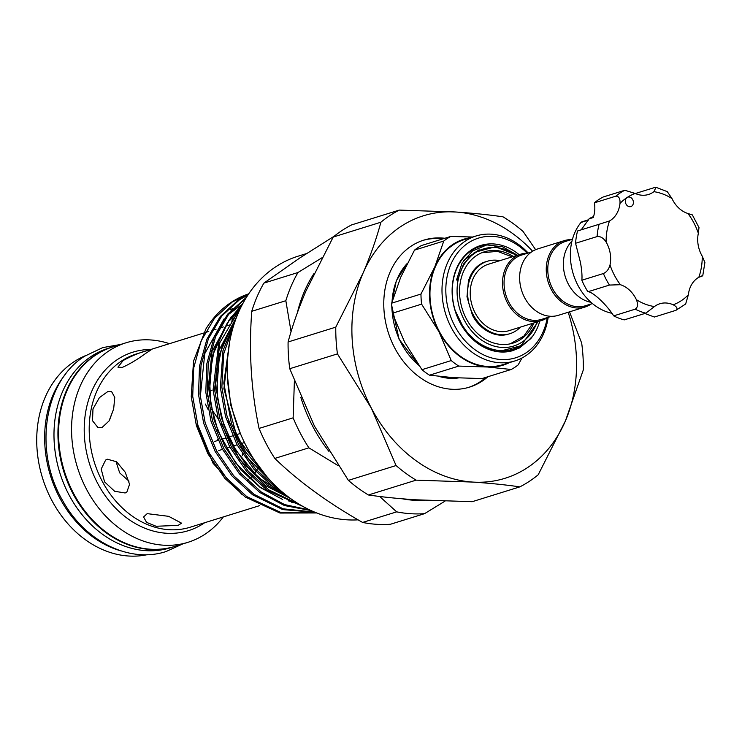 <?xml version="1.0" encoding="UTF-8"?>
<svg xmlns="http://www.w3.org/2000/svg" width="742" height="742" viewBox="0 0 742 742"><rect width="100%" height="100%" fill="white"/><g stroke="black" fill="none" stroke-linecap="round" stroke-linejoin="round"><path stroke-width="1.11" d="M174.658 546.446A104.455 83.299 -107.3 0 1 174.342 546.548L170.382 547.782A104.455 83.299 -107.3 0 1 63.84 483.895A104.455 83.299 -107.3 0 1 91.257 356.401A104.455 83.299 -107.3 0 1 108.36 348.276L112.32 347.052A104.455 83.299 -107.3 0 1 112.636 346.95M174.342 546.548A104.455 83.299 -107.3 0 1 67.8 482.662A104.455 83.299 -107.3 0 1 95.217 355.168A104.455 83.299 -107.3 0 1 112.32 347.052M232.765 308.384L230.317 309.906M316.667 512.954L280.04 513.047L245.296 497.066L224.845 478.358L207.881 453.761L196.38 425.556L191.232 396.766L193.523 361.168L205.859 329.04A114.769 91.526 -107.3 0 1 231.142 302.393A114.769 91.526 -107.3 0 1 248.718 293.86L232.181 302.068L214.494 318.299L201.119 340.93L193.718 367.911L192.716 396.302L197.864 425.101L209.365 453.297L226.329 477.904L246.78 496.602L280.643 512.379L316.482 512.88M195.387 421.929L213.075 463.314L242.328 494.858M240.436 433.699L230.762 405.188L227.395 375.675M147.268 554.673A104.455 83.299 -107.3 0 1 45.188 485.75A104.455 83.299 -107.3 0 1 73.996 361.762A104.455 83.299 -107.3 0 1 85.413 355.696M205.311 404.038A92.091 73.439 -107.3 0 1 208.177 409.658M217.573 439.273A92.091 73.439 -107.3 0 1 217.777 440.488M223.323 516.924A104.455 83.299 -107.3 0 1 205.052 534.194A104.455 83.299 -107.3 0 1 187.958 542.319A104.455 83.299 -107.3 0 1 81.425 478.423A104.455 83.299 -107.3 0 1 108.842 350.929A104.455 83.299 -107.3 0 1 125.936 342.813A104.455 83.299 -107.3 0 1 169.454 343.676M242.309 453.807A104.455 83.299 -107.3 0 1 242.328 455.699M187.958 542.319L174.973 546.353A104.455 83.299 -107.3 0 1 68.44 482.467A104.455 83.299 -107.3 0 1 95.857 354.973A104.455 83.299 -107.3 0 1 112.951 346.848L125.936 342.813M247.661 480.083L248.273 479.675M249.702 478.59L251.603 476.874M252.558 475.872L253.189 475.158M254.311 473.767L255.916 471.458M256.676 470.196L258.587 466.171M123.246 360.482C132.113 355.668 140.451 352.264 148.279 350.27L151.989 349.25L145.423 353.582C137.187 359.601 129.47 364.211 122.291 367.411L117.913 367.142L123.246 360.482M246.567 297.152L227.581 314.228L214.215 336.859L206.805 363.84L205.803 392.23L210.951 421.029L222.452 449.235L239.416 473.832L259.867 492.53L284.427 505.534L311.13 510.598M314.506 512.082L283.166 508.827L254.07 494.339L233.619 475.631L216.655 451.034L205.154 422.829L199.997 394.039L200.999 365.639L208.409 338.667L221.775 316.036L239.462 299.805L248.004 294.917M248.236 294.574L237.987 300.269L220.291 316.491L206.925 339.122L199.515 366.103L198.513 394.503L203.67 423.292L215.171 451.498L232.135 476.095L252.586 494.793L282.721 509.596L315.081 512.314M281.162 491.065L275.922 487.54L255.471 468.842L238.507 444.245L227.006 416.039L221.858 387.241L223.704 353.832L234.426 323.15M236.318 317.836L222.952 350.78L220.374 387.704L225.522 416.503L237.023 444.699L253.987 469.296L274.438 488.004L286.458 495.461M300.575 505.098L268.641 489.803L248.19 471.105L231.226 446.508L219.725 418.303L214.568 389.513L219.817 342.711L241.966 305.231M243.014 303.237L229.065 320.052L218.973 341.255L213.084 389.967L218.241 418.766L229.742 446.972L246.706 471.569L267.157 490.267L303.033 506.508M309.906 510.032L284.594 504.588L261.351 492.067L240.9 473.368L223.936 448.771L212.435 420.566L207.287 391.776L208.242 363.645L215.495 336.877L228.61 314.33L246.029 298.024M306.567 253.551L298.071 256.194A136.074 108.508 72.7 0 0 275.792 266.768A136.074 108.508 72.7 0 0 235.52 420.454A136.074 108.508 72.7 0 0 358.089 519.845M334.447 236.039L300.009 257.836L263.874 283.119L297.959 272.518L321.815 257.873M115.938 461.283L119.675 472.877L128.987 481.178M125.12 492.976L114.639 491.278L104.576 481.873L101.19 469.055L105.624 460.059L107.395 459.215L116.596 461.765L125.175 472.153L129.572 484.294L126.817 492.187L125.12 492.976M113.693 408.786L109.445 420.287M101.997 427.54L97.851 427.438L92.509 420.723L92.982 408.916L99.419 397.619L107.84 391.544L111.523 391.47L114.769 397.397L113.656 408.963L109.046 420.964L101.997 427.54M178.108 525.392L156.089 526.264L146.582 522.377L143.568 516.998L147.204 513.64L168.647 516.33L181.558 523.166L178.108 525.392M218.306 418.989L211.73 409.538M208.474 401.691L208.233 400.782M207.686 396.311L207.769 395.31M209.411 391.73L211.989 390.209M422.884 240.427A76.973 61.382 -107.3 0 1 442.955 238.868M487.902 376.732A76.973 61.382 -107.3 0 1 469.538 387.12A76.973 61.382 -107.3 0 1 394.716 347.915A76.973 61.382 -107.3 0 1 423.83 240.12A76.973 61.382 -107.3 0 1 444.857 238.275M414.5 250.128L400.634 277.406L391.702 303.153L420.974 294.055L434.84 266.777L443.772 241.029L414.5 250.128A73.393 58.525 -107.3 0 1 417.885 247.689A73.393 58.525 -107.3 0 1 421.437 245.556L450.709 236.457L472.728 237.013M548.18 317.335A65.426 52.172 -107.3 0 1 525.596 355.845A65.426 52.172 -107.3 0 1 514.892 360.937A65.426 52.172 -107.3 0 1 448.168 320.915A65.426 52.172 -107.3 0 1 465.336 241.067A65.426 52.172 -107.3 0 1 476.049 235.984A65.426 52.172 -107.3 0 1 528.183 253.022M514.892 360.937L502.853 364.674A65.426 52.172 -107.3 0 1 436.129 324.662A65.426 52.172 -107.3 0 1 453.297 244.804A65.426 52.172 -107.3 0 1 464.01 239.722L476.049 235.984M522.043 357.959L518.148 364.906A73.393 58.525 -107.3 0 1 514.763 367.355A73.393 58.525 -107.3 0 1 511.21 369.479L487.466 367.012L458.788 366.084L429.516 375.183L453.26 377.65L481.938 378.578L511.21 369.479M443.772 241.029A73.393 58.525 -107.3 0 1 447.157 238.581A73.393 58.525 -107.3 0 1 450.709 236.457M517.452 255.202L502.547 246.761L486.808 244.916A54.296 43.296 72.7 0 0 471.652 250.462A54.296 43.296 72.7 0 0 454.827 309.321C463.592 342.099 499.32 361.206 521.774 344.64L538.154 321.601M455.208 310.536L464.297 329.392L478.293 343.639L495.202 351.179L512.425 350.743A54.982 43.843 -107.3 0 1 457.063 316.268A54.982 43.843 -107.3 0 1 471.727 249.739A54.982 43.843 -107.3 0 1 519.159 254.673M539.805 321.091A54.982 43.843 -107.3 0 1 530.753 338.649C534.101 334.271 530.131 338.871 528.378 340.504L521.533 345.624L502.13 350.632M527.228 253.217A62.671 49.983 72.7 0 0 468.183 242.986A62.671 49.983 72.7 0 0 454.735 325.886A62.671 49.983 72.7 0 0 525.911 352.942A62.671 49.983 72.7 0 0 547.281 317.715M533.971 322.9A47.831 38.139 -107.3 0 1 512.833 343.147A47.831 38.139 -107.3 0 1 466.338 318.782A47.831 38.139 -107.3 0 1 484.433 251.798A47.831 38.139 -107.3 0 1 513.325 256.491M520.504 327.092A37.935 30.255 -107.3 0 1 509.893 333.696A37.935 30.255 -107.3 0 1 473.025 314.367A37.935 30.255 -107.3 0 1 487.373 261.249A37.935 30.255 -107.3 0 1 499.858 260.674M551.445 316.315L541.577 319.385A33.678 26.851 -107.3 0 1 507.231 298.794A33.678 26.851 -107.3 0 1 516.07 257.687A33.678 26.851 -107.3 0 1 521.58 255.072L531.448 252.002M547.55 317.53A34.772 27.732 -107.3 0 1 546.965 317.928A34.772 27.732 -107.3 0 1 541.27 320.637A34.772 27.732 -107.3 0 1 505.803 299.369A34.772 27.732 -107.3 0 1 514.929 256.927A34.772 27.732 -107.3 0 1 520.624 254.218A34.772 27.732 -107.3 0 1 527.553 253.217M541.27 320.637L508.956 330.682A34.772 27.732 -107.3 0 1 473.498 309.414A34.772 27.732 -107.3 0 1 482.625 266.972A34.772 27.732 -107.3 0 1 488.31 264.263L520.624 254.218M537.217 321.889A50.855 40.55 -107.3 0 1 522.053 342.081A50.855 40.55 -107.3 0 1 464.297 320.127A50.855 40.55 -107.3 0 1 475.214 252.864A50.855 40.55 -107.3 0 1 516.571 255.48M486.808 244.916L472.459 251L462.09 263.02L456.645 279.576L457.267 280.856L463.537 264.069L474.5 252.382L495.378 246.761L517.146 255.304M592.45 303.571L585.29 305.797A33.678 26.851 -107.3 0 1 550.954 285.197A33.678 26.851 -107.3 0 1 559.783 244.099A33.678 26.851 -107.3 0 1 565.302 241.484L572.453 239.258M591.263 303.942A34.772 27.732 -107.3 0 1 590.678 304.341A34.772 27.732 -107.3 0 1 584.984 307.04A34.772 27.732 -107.3 0 1 549.525 285.772A34.772 27.732 -107.3 0 1 558.652 243.33A34.772 27.732 -107.3 0 1 564.337 240.631A34.772 27.732 -107.3 0 1 571.275 239.629M584.984 307.04L558.374 315.313A34.772 27.732 -107.3 0 1 522.915 294.045A34.772 27.732 -107.3 0 1 532.042 251.603A34.772 27.732 -107.3 0 1 537.727 248.904L564.337 240.631M590.994 302.319A34.772 27.732 -107.3 0 1 565.293 276.747A34.772 27.732 -107.3 0 1 571.971 241.122M625.404 202.232A4.944 3.942 72.7 0 0 630.83 206.582A4.944 3.942 72.7 0 0 633.316 201.481A4.944 3.942 72.7 0 0 627.89 197.131A4.944 3.942 72.7 0 0 627.083 197.511A4.944 3.942 72.7 0 0 625.404 202.232M644.872 313.467L654.37 317.029L675.906 310.332C677.975 308.709 677.066 306.854 673.17 304.776A26.944 21.481 72.7 0 0 659.861 303.747A26.944 21.481 72.7 0 0 654.444 306.557L645.772 313.189L624.235 319.885A65.426 52.172 -107.3 0 1 613.671 315.869C606.873 304.879 592.468 291.374 587.905 291.764A65.426 52.172 -107.3 0 1 581.849 280.226C582.275 276.089 581.811 270.19 580.476 262.529L575.56 243.274L597.097 236.577A65.426 52.172 -107.3 0 1 599.091 224.279L609.507 220.968A26.944 21.481 72.7 0 0 619.987 203.475C620.284 198.708 618.939 196.25 615.953 196.129A65.426 52.172 -107.3 0 1 624.838 190.267L635.18 193.458A26.944 21.481 72.7 0 0 648.48 194.487A26.944 21.481 72.7 0 0 653.906 191.677L655.993 187.327L654.973 187.411L635.328 193.523M581.849 280.226L603.394 273.529C606.622 272.119 608.83 269.272 610.007 264.968A26.944 21.481 72.7 0 0 610.184 253.291A26.944 21.481 72.7 0 0 606.093 242.013C603.506 238.024 600.51 236.206 597.097 236.577M588.554 220.086L581.032 222.424A53.331 42.526 72.7 0 0 571.275 265.673A53.331 42.526 72.7 0 0 611.974 313.3M581.032 222.424L582.34 222.043M575.56 243.274A65.426 52.172 -107.3 0 1 577.554 230.975L599.091 224.279M581.218 229.835L589.352 218.482L593.572 216.543M589.176 218.816L593.229 217.554A26.944 21.481 -107.3 0 0 594.416 202.826L615.953 196.129M594.416 202.826A65.426 52.172 -107.3 0 1 603.292 196.964L624.838 190.267M655.993 187.327L667.281 191.631L671.974 198.55A26.944 21.481 72.7 0 0 687.982 213.529L692.351 214.902L698.992 227.553L698.343 233.266A26.944 21.481 72.7 0 0 702.257 256.222L704.9 262.464L702.739 275.838L701.728 275.959M613.671 315.869L635.208 309.173C637.87 307.373 638.25 304.211 636.376 299.685A26.944 21.481 72.7 0 0 620.368 284.705L609.451 285.067A65.426 52.172 -107.3 0 1 603.394 273.529M587.905 291.764L609.451 285.067M675.906 310.332L685.664 303.979L688.363 294.75A26.944 21.481 72.7 0 1 698.834 277.267A58.831 46.913 72.7 0 0 702.257 256.222M699.131 277.109L702.739 275.829M701.654 276.321L698.834 277.267M457.165 316.12L459.873 321.824L467.887 333.371M530.753 338.649L519.576 347.905L512.425 350.743M421.604 304.146L392.323 313.245L404.668 342.22L421.948 369.674L451.229 360.566L438.884 331.591L421.604 304.146A73.393 58.525 -107.3 0 1 420.974 294.055M392.323 313.245A73.393 58.525 -107.3 0 1 391.702 303.153M429.516 375.183A73.393 58.525 -107.3 0 1 421.948 369.674M458.788 366.084A73.393 58.525 -107.3 0 1 451.229 360.566M509.327 362.662A65.973 52.608 -107.3 0 1 487.466 367.012A65.973 52.608 -107.3 0 1 438.884 331.591A65.973 52.608 -107.3 0 1 434.84 266.777A65.973 52.608 -107.3 0 1 470.484 237.709M368.412 494.979A151.47 120.788 -107.3 0 1 348.369 480.371L396.07 465.54A151.47 120.788 72.7 0 0 416.104 480.148L368.412 494.979C382.482 497.029 398.222 498.633 415.622 499.793L472.153 501.703L519.845 486.873C505.775 484.823 490.045 483.218 472.645 482.068A137.446 109.603 -107.3 0 1 371.417 408.267A137.446 109.603 -107.3 0 1 363.005 273.232A137.446 109.603 -107.3 0 1 455.811 212.008C473.248 213.167 488.978 214.772 503.011 216.822A151.47 120.788 72.7 0 1 523.054 231.43L535.631 249.674M289.751 368.709A151.47 120.788 -107.3 0 1 288.091 341.979L335.783 327.148A151.47 120.788 72.7 0 0 337.443 353.888L289.751 368.709L314.395 425.991L348.369 480.371M399.27 210.097A151.47 120.788 72.7 0 0 380.896 222.22L333.204 237.041A151.47 120.788 -107.3 0 1 351.578 224.919L399.27 210.097L455.811 212.008A137.446 109.603 -107.3 0 1 532.626 251.232M333.204 237.041L305.982 290.957C298.442 308.653 292.478 325.664 288.091 341.979M335.783 327.148L363.005 273.232C370.536 255.536 376.509 238.534 380.896 222.22M396.07 465.54L371.417 408.267L337.443 353.888M568.177 312.271A137.446 109.603 -107.3 0 1 565.45 420.835A137.446 109.603 -107.3 0 1 472.645 482.068L416.104 480.148M519.845 486.873A151.47 120.788 72.7 0 0 538.219 474.75L565.45 420.835L583.342 369.822A151.47 120.788 72.7 0 0 581.682 343.092L569.504 311.853M486.001 377.316A76.973 61.382 -107.3 0 1 468.582 387.407M234.398 317.938A4.944 3.942 72.7 0 0 231.875 322.826M396.682 511.85A149.819 119.471 72.7 0 0 424.554 513.659L390.478 524.251A149.819 119.471 -107.3 0 1 362.606 522.442L396.682 511.85L379.644 496.472M444.959 501.165L424.554 513.659M425.027 500.34A137.446 109.603 -107.3 0 1 402.414 498.809M328.966 451.442A137.446 109.603 -107.3 0 1 300.853 397.471M293.136 417.839A149.819 119.471 72.7 0 0 308.885 447.834L274.809 458.426A149.819 119.471 -107.3 0 1 259.06 428.431L293.136 417.839L294.379 381.407M338.111 465.614L308.885 447.834M297.347 312.772A137.446 109.603 -107.3 0 1 313.81 273.798M297.959 272.518A149.819 119.471 72.7 0 0 285.837 300.714L251.751 311.306C248.737 351.819 251.167 390.858 259.06 428.431M291.068 331.683L285.837 300.714M274.809 458.426C298.46 481.335 327.732 502.677 362.606 522.442M251.751 311.306A149.819 119.471 -107.3 0 1 263.874 283.119M121.085 550.916A104.455 83.299 -107.3 0 1 50.475 475.668A104.455 83.299 -107.3 0 1 65.973 373.643M204.671 522.73A93.464 74.534 -107.3 0 1 203.651 523.416A93.464 74.534 -107.3 0 1 97.499 483.061A93.464 74.534 -107.3 0 1 117.561 359.443A93.464 74.534 -107.3 0 1 150.811 349.473M203.586 333.065L136.417 353.953A90.719 72.336 72.7 0 0 121.567 361.002A90.719 72.336 72.7 0 0 97.758 471.717A90.719 72.336 72.7 0 0 190.277 527.2L259.552 505.664M407.256 263.41A65.426 52.172 72.7 0 0 392.045 301.892M392.23 312.382A65.426 52.172 72.7 0 0 418.822 365.287M439.041 376.407A65.426 52.172 72.7 0 0 458.408 377.947L438.68 376.37M671.974 198.55A58.831 46.913 72.7 0 0 653.906 191.677M635.18 193.458A58.831 46.913 72.7 0 0 627.083 197.511A58.831 46.913 72.7 0 0 619.987 203.475M609.507 220.968A58.831 46.913 72.7 0 0 606.093 242.013M610.007 264.968A58.831 46.913 72.7 0 0 620.368 284.705M645.772 313.189A65.426 52.172 -107.3 0 1 635.208 309.173M636.376 299.685A58.831 46.913 72.7 0 0 654.444 306.557M673.17 304.776A58.831 46.913 72.7 0 0 688.363 294.75M698.343 233.266A58.831 46.913 72.7 0 0 687.982 213.529M266.999 476.818L237.023 437.251L223.908 388.706L229.528 342.572M287.534 496.287L267.528 485.249L248.282 467.673L232.311 444.551L221.487 418.043L216.618 390.969L219.576 353.888L234.073 321.574M297.95 503.512L291.615 502.223M282.674 499.487L260.247 487.513L241.002 469.936L225.03 446.814L214.197 420.306L209.337 393.241L212.295 356.151L226.783 323.837M232.367 316.843L239.814 309.59M273.223 483.571L246.938 457.183L228.731 421.577M290.558 498.55L265.84 485.769L239.647 459.446L221.441 423.84M219.771 418.479L214.939 391.498L218.946 350.465L236.921 316.296M212.49 420.742L207.649 393.761L212.073 351.328L231.365 316.621M235.854 312.122L240.464 308.218M205.2 423.005L200.368 396.024L204.783 353.591L224.075 318.884M228.573 314.385L240.9 305.268M182.606 543.979L166.152 551.51C129.358 563.679 84.903 541.243 62.773 500.785C33.603 451.683 43.472 381.731 84.634 356.206L102.758 347.599L120.584 344.483M485.63 261.787C477.449 264.449 471.727 270.784 468.452 280.801L466.978 296.8L472.311 314.821C478.024 327.148 493.272 338.612 508.159 334.243M510.19 343.843L523.88 336.061L532.784 323.271M512.138 256.862L497.548 251.38L481.864 252.725M230.632 324.662L226.922 325.812M223.342 326.925L219.641 328.075M216.061 329.188L212.351 330.338M208.771 331.451L205.07 332.611M240.334 433.476L236.039 434.812M232.654 435.86L228.759 437.075M225.364 438.123L221.468 439.338M218.083 440.396L214.336 441.555M419.156 365.76L399.029 339.14L391.739 305.574M391.804 302.755L396.311 280.81L407.33 263.252M487.373 261.249L482.782 262.677M588.749 219.697L581.737 221.877M479.109 249.757L463.629 260.461M521.338 345.735L512.184 350.808M244.461 442.557L240.603 443.753M237.097 444.838L233.313 446.016M229.816 447.111L226.032 448.289M222.526 449.374L218.742 450.552M239.249 310.805L230.382 319.848M224.9 327.305L214.234 350.131L209.448 376.055L210.682 403.611L217.898 430.852L235.446 462.758L260.219 487.16L279.011 497.632M288.128 500.822L296.809 502.798M232.19 325.033L222.127 346.004L216.942 371.223L217.517 398.194L223.899 425.083L235.668 450.06L258.272 477.486L286.301 495.368M229.232 344.288L223.806 383.085L231.485 423.663L245.732 452.175L265.886 475.52"/></g></svg>

